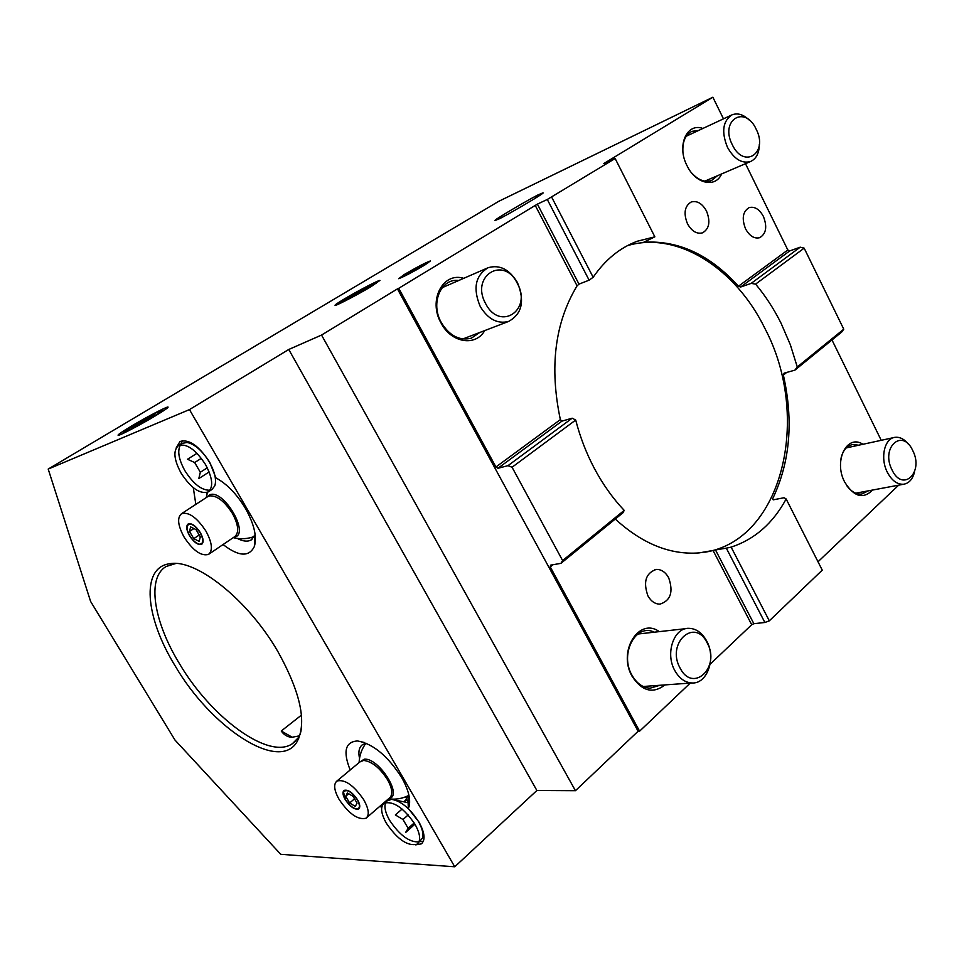 <?xml version="1.0" encoding="UTF-8"?>
<svg xmlns="http://www.w3.org/2000/svg" width="964" height="964" viewBox="0 0 964 964"><rect width="100%" height="100%" fill="white"/><g stroke="black" fill="none" stroke-linecap="round" stroke-linejoin="round"><path stroke-width="1.45" d="M914.547 471.89C912.703 479.192 909.052 483.313 903.605 484.241C897.195 484.591 891.76 480.578 887.302 472.191C879.975 458.177 884.434 438.343 894.954 437.331C899.954 436.752 904.557 439.21 908.787 444.681M892.013 469.89C880.397 447.513 902.388 427.558 912.727 450.537C924.175 472.336 902.75 492.966 892.013 469.89M759.319 144.395C759.198 153.119 756.294 158.819 750.607 161.494C741.858 163.892 734.122 159.132 727.422 147.239C721.289 131.851 722.795 121.066 731.929 114.885C737.653 112.668 743.509 114.475 749.486 120.307M732.254 144.66C719.578 120.163 744.991 104.401 756.186 129.236C768.682 153.083 743.919 169.664 732.254 144.66M359.367 762.343L364.32 759.15C379.045 757.716 403.338 796.481 388.986 798.397M357.548 799.771C360.066 804.35 360.44 807.41 358.656 808.965C354.668 809.965 350.185 806.844 345.22 799.59C342.678 795.023 342.316 791.95 344.1 790.372C348.076 789.359 352.559 792.504 357.548 799.771M339.159 799.505C334.074 790.347 333.327 784.202 336.918 781.033C344.835 779.008 353.812 785.286 363.826 799.867C368.851 809.013 369.586 815.134 366.031 818.219C358.03 820.207 349.064 813.965 339.159 799.505M206.79 497.243L209.875 494.737C223.853 489.037 250.182 534.333 234.601 537.081L233.842 537.225M200.367 532.634C203.5 538.442 203.946 542.334 201.681 544.298C198.042 545.323 193.981 542.443 189.486 535.671C186.341 529.863 185.895 525.958 188.173 523.958C191.788 522.934 195.849 525.826 200.367 532.634M184.148 537.165C177.834 525.549 176.942 517.728 181.497 513.716C188.715 511.655 196.861 517.439 205.91 531.08C212.164 542.72 213.032 550.492 208.525 554.396C201.247 556.433 193.113 550.697 184.148 537.165M480.229 306.492C472.697 288.381 475.348 275.451 488.17 267.703C499.689 264.413 509.438 269.354 517.415 282.536C524.994 301.093 522.018 314.071 508.498 321.482C497.4 324.169 487.989 319.168 480.229 306.492M485.627 303.624C470.071 276.041 503.69 255.195 517.258 283.235C532.574 309.986 499.894 331.857 485.627 303.624M698.731 130.405L691.827 131.369C685.404 134.743 682.428 141.527 682.91 151.722M536.249 197.668L540.551 194.836M458.744 280.488C440.837 278.018 430.125 303.286 441.331 322.603C449.525 335.846 459.551 341.039 471.384 338.171L479.662 332.52M484.687 330.604C475.734 346.811 451.212 342.943 441.09 323.061C427.896 300.455 442.85 271.679 463.708 278.331M858.719 445.199L852.67 444.537C846.778 445.754 842.885 450.381 840.994 458.406M721.626 173.93C715.469 188.317 695.586 183.883 687.043 165.712C676.475 145.913 686.754 122.356 702.864 128.465M687.501 223.817C683.356 213.357 684.585 206.091 691.212 201.994C697.105 200.44 702.202 203.44 706.479 211.008C710.637 221.551 709.323 228.83 702.551 232.842C696.767 234.264 691.742 231.252 687.501 223.817M745.582 228.902C741.569 218.575 742.762 211.465 749.161 207.609C754.643 206.26 759.391 209.2 763.392 216.406C767.416 226.817 766.163 233.915 759.62 237.71C754.234 238.939 749.558 235.999 745.582 228.902M175.761 563.506L166.157 566.495C146.504 577.749 153.662 621.479 179.256 663.34C210.851 717.312 268.679 760.271 292.381 743.702L298.334 737.689L300.419 733.725M366.537 743.352L362.548 744.642C359.126 747.088 358.114 751.667 359.524 758.379M407.085 797.698L404.145 801.843M386.793 800.879L386.106 801.506M405.229 796.987L407.001 798.192M350.185 769.995C342.798 751.462 345.245 741.786 357.524 740.955C372.996 743.702 387.697 755.872 401.614 777.466C408.375 789.492 410.857 799.18 409.061 806.567L408.326 808.507L408.061 801.554L406.495 798.734L408.772 794.625M409.64 802.867L408.929 802.265M206.874 492.52L207.007 493.917M182.341 440.681L180.81 444.163M344.076 299.129C357.017 291.345 378.539 280.102 379.949 280.404L371.285 286.489C358.921 293.948 338.015 304.925 335.412 305.359C333.906 305.576 336.798 303.503 344.076 299.129M542.322 193.475L539.587 194.258L542.166 193.174C550.878 189.631 500.039 219.31 498.28 219.19L495.906 220.19C487.447 223.576 537.671 194.258 539.587 194.258L534.249 198.921M404.278 274.511C416.966 267.112 425.69 262.594 430.426 260.943L424.726 265.076C412.797 272.053 404.121 276.596 398.698 278.692L404.278 274.511M131.249 426.233C145.95 417.412 166.507 406.651 168.001 407.013C168.796 407.326 164.543 410.29 155.264 415.894C141.274 424.317 121.283 434.86 118.452 435.33C116.68 435.475 120.934 432.438 131.249 426.233M654.267 632.191C635.83 622.84 619.358 653.809 631.974 675.21C636.662 683.38 642.699 687.706 650.085 688.212L659.882 685.284M664.931 684.91C652.953 694.104 642.012 691.236 632.119 676.318C617.406 651.375 639.06 616.791 659.28 631.637M647.929 595.873C643 581.858 645.784 573.05 656.279 569.423C661.328 569.314 665.449 572.074 668.654 577.725C673.583 591.86 670.691 600.656 659.979 604.127C655.074 604.115 651.062 601.355 647.929 595.873M704.744 552.227C782.828 540.358 811.543 416.448 764.922 328.471C735.713 268.402 677.391 230.601 627.431 245.651M560.94 563.337L622.973 512.764L624.202 510.378C612.827 498.376 602.898 484.422 594.427 468.54C586.365 453.321 580.123 437.15 575.701 420.039L572.158 418.195L507.98 465.66L512.065 467.251L562.615 560.554L560.94 563.337L550.564 565.157L550.263 566.916L639.602 731.182L638.108 731.242L397.457 288.887L321.542 335.062L575.448 790.697L638.108 731.242M397.457 288.887L398.747 288.296L495.93 466.998L497.906 468.311L561.928 421.135L572.158 418.195M561.928 421.135L560.361 419.617C549.299 367.224 554.866 322.627 577.075 285.826L579.003 284.127L537.394 204.115L547.287 199.476L589.125 280.175L579.003 284.127M589.125 280.175L593.161 277.271C605.187 259.786 619.864 247.796 637.168 241.265L654.845 236.831L643.723 242.229C678.439 240.144 710.01 254.809 738.436 286.236L740.641 287.019L789.673 250.953L800.216 247.182L751.161 283.392L740.641 287.019M751.161 283.392L755.595 284.115C765.44 295.852 773.959 308.962 781.153 323.422L790.323 344.69L797.276 366.971L843.753 329.182L841.717 332.05L794.866 370.164L784.154 373.14L783.371 375.104C793.661 421.003 790.094 462.238 772.658 498.786L773.188 499.834L772.658 498.786M872.601 490.037C863.19 499.497 853.887 496.834 844.681 482.048C833.33 461.009 846.934 433.643 862.949 444.284M175.062 665.75C145.215 617.346 140.551 567.254 169.797 563.735C195.74 558.409 248.278 599.994 278.03 651.833C300.889 693.152 307.155 723.241 296.828 742.111C278.488 772.441 210.682 727.025 175.062 665.75M385.757 801.807L386.13 801.205M420.015 841.572L423.365 841.295M408.326 808.507L418.978 822.063C424.835 832.836 425.606 840.114 421.292 843.874L415.641 844.862M195.837 504.365L193.294 487.688M237.313 538.43C243.036 541.431 247.688 541.925 251.255 539.9L255.147 534.586M176.219 447.886L180.003 441.5C188.968 438.825 198.861 445.742 209.718 462.25L215.912 477.891C226.998 483.94 236.867 494.171 245.531 508.558C254.219 524.235 257.147 536.888 254.351 546.516C249.049 557.24 238.626 556.577 223.07 544.539M639.602 731.182L690.26 683.078M710.143 664.196L751.715 624.72L713.059 550.48L699.093 552.902C670.257 555.071 642.313 543.78 615.261 519.042M753.86 623.696L715.493 549.95L726.314 548.154L764.874 622.479L753.86 623.696L751.715 624.72M764.874 622.479L769.32 620.84L822.256 570.146L786.154 498.978C772.935 523.392 754.595 539.43 731.134 547.13L769.32 620.84M818.002 561.771L898.665 485.169M321.542 335.062L288.754 349.474L189.462 409.592L48.2 469.07L90.616 601.464L174.966 740.039L280.753 854.309L454.743 866.781L536.876 790.492L575.448 790.697M288.754 349.474L536.876 790.492M189.462 409.592L454.743 866.781M381.72 807.446L379.912 806.229M800.216 247.182L804.169 248.158L843.753 329.182M745.485 163.699L787.829 249.989L789.673 250.953M48.2 469.07L498.665 201.356L712.866 97.219L723.47 118.837M831.98 339.967L881.229 440.307M786.154 498.978L784.069 497.737L773.2 499.834M300.816 732.025L301.612 726.398M497.906 468.311L507.98 465.66M398.747 288.296L537.394 204.115M547.287 199.476L615.14 158.518L603.717 163.615L712.866 97.219M457.31 281.114L457.008 280.416M804.169 248.158L755.595 284.115M846.705 485.579C851.224 491.676 856.225 494.496 861.732 494.038L868.347 490.833M797.276 366.971L794.866 370.164M731.134 547.13L726.314 548.154M715.493 549.95L713.059 550.48M292.381 737.327L281.259 731.001L301.455 715.119M575.701 420.039L512.065 467.251M562.615 560.554L624.202 510.378M551.697 197.186L593.161 277.271M654.845 236.831L615.14 158.518M281.259 731.001C283.874 734.833 287.368 736.942 291.743 737.315L299.406 735.857M691.778 173.074C698.382 180.232 705.009 182.678 711.661 180.413L717.445 175.725M680.078 668.052C665.991 643.181 694.731 617.105 707.118 642.783C720.976 666.907 693.044 693.803 680.078 668.052M674.812 670.558C665.015 653.544 673.812 627.648 688.838 628.323C696.116 628.54 702.045 632.721 706.612 640.879C716.397 657.978 707.371 684.247 691.803 682.97C684.886 682.488 679.234 678.355 674.812 670.558M152.601 417.038C160.554 412.231 163.796 409.917 162.326 410.086C157.096 412.05 147.576 417.063 133.767 425.148L123.452 432.306C127.875 430.896 137.599 425.811 152.601 417.038M143.419 420.015L154.782 414.134L154.553 415.207L131.249 428.221L131.707 427.016L143.419 420.015L144.226 421.389M132.14 427.763L131.707 427.016M368.284 287.887L374.851 283.139C369.296 285.32 359.994 290.2 346.932 297.804L339.906 302.708C340.858 303.021 358.078 294.032 368.284 287.887M356.041 292.935L368.622 287.079L347.847 298.659L346.462 298.659L356.041 292.935L356.656 294.068M367.417 287.802L367.067 287.176M385.66 802.494C383.973 806.748 385.299 812.7 389.637 820.352C399.626 835.258 409.411 842.44 418.991 841.885M417.147 844.151C407.832 846.537 397.566 839.572 386.347 823.232C380.913 813.387 380.178 806.711 384.154 803.193C393.36 800.759 403.639 807.784 415.002 824.268C420.364 834.101 421.075 840.729 417.147 844.151L422.654 837.909C423.642 833.691 422.208 828.16 418.328 821.304C409.893 808.302 400.976 800.976 391.553 799.337L386.576 801.108M414.954 824.196L405.603 832.498L408.146 828.329L403.012 819.521L395.348 814.954L402.108 809.049M403.012 819.521L408.194 814.942M408.146 828.329L414.207 822.955M408.121 802.711L395.228 800.072M180.497 444.886C177.171 450.718 178.653 459.346 184.931 470.769C193.415 484.024 201.777 490.507 210.019 490.218M208.152 491.953C199.934 494.363 190.932 488.109 181.124 473.179C173.857 459.623 172.978 450.429 178.46 445.609C186.618 443.187 195.632 449.513 205.537 464.564C212.707 478.168 213.586 487.302 208.152 491.953L211.96 489.483L214.827 485.82C216.635 479.783 214.827 471.878 209.405 462.105C202.32 450.706 194.885 444.163 187.088 442.452L182.039 443.404M209.14 471.962L198.801 478.578L200.331 472.252L194.668 462.539L187.51 459.25L196.993 453.297M194.668 462.539L201.356 458.322M200.331 472.252L207.296 467.817M200.15 532.694C194.511 524.705 190.245 522.38 187.341 525.729C186.582 528.2 187.377 531.489 189.703 535.61C192.908 540.683 196.222 543.563 199.644 544.238C203.621 543.72 203.79 539.876 200.15 532.694M189.522 531.465L190.631 526.922L196.041 529.61L200.307 536.864L199.15 541.382L193.764 538.659L189.522 531.465L193.909 528.561M199.223 535.032L193.764 538.659M442.307 287.489L443.091 287.284M422.401 266.148L426.63 262.967L406.531 273.475L401.988 276.74L422.401 266.148M413.002 270.004L422.642 265.558L407.603 273.945L406.23 274.089L413.002 270.004L413.484 270.884M357.295 799.771C351.173 791.372 346.57 788.781 343.485 791.998L345.461 799.59C349.089 805.169 352.86 808.302 356.776 808.977C360.102 808.543 360.283 805.47 357.295 799.771M345.69 796.276L347.389 792.962L353.077 796.36L357.042 803.108L355.306 806.398L349.631 802.976L345.69 796.276L348.691 793.746M354.523 798.831L349.631 802.976M366.85 817.508L389.456 797.999C393.095 794.83 392.444 788.721 387.516 779.647C379.84 767.838 371.875 761.427 363.657 760.427L359.861 761.934M208.971 554.095L234.662 536.683C239.289 532.706 238.542 524.946 232.42 513.414C224.311 500.918 216.538 495.098 209.116 495.954L207.646 496.677M786.648 372.441L783.371 375.104M552.95 564.735L550.263 566.916M738.436 286.236L787.829 249.989M577.075 285.826L535.177 205.308M495.93 466.998L560.361 419.617M893.797 437.584L846.211 447.923M903.605 484.241L855.743 493.194M731.652 115.017L686.248 136.225M750.607 161.494L704.853 181.136M359.62 762.138L336.918 781.033M365.742 743.449C361.681 749.136 359.464 755.511 359.09 762.572M408.495 795.553C402.181 798.686 395.505 799.783 388.492 798.831M207.441 496.822L181.497 513.716M216.008 477.939L215.418 478.554M207.453 492.303L206.272 497.581M254.363 536.502C247.471 539.009 240.422 539.394 233.216 537.659M487.374 268.04L442.139 287.706M508.498 321.482L462.804 338.979M852.67 444.537L851.429 444.814M406.748 797.312L405.193 796.999M654.725 569.664L656.279 569.423M633.023 242.952L637.168 241.265M174.412 563.663L169.797 563.735M364.368 742.485L357.524 740.955M408.712 794.878L409.061 806.567M422.377 842.885L421.292 843.874M255.026 534.948L254.351 546.516M298.334 737.689L296.828 742.111M251.978 539.406L251.255 539.9M292.381 743.702L295.333 741.352M297.743 739.436L298.695 738.677M861.732 494.038L857.345 494.857M711.661 180.413L706.745 182.521M686.091 628.624L637.746 634.047M691.803 682.97L643.193 686.489M162.759 410.206L163.88 410.519M123.452 432.306L123.163 433.402M375.201 283.235L376.117 283.512M339.906 302.708L339.653 303.612M384.154 803.193L387.492 800.313M404.35 801.879L407.061 799.53M215.587 476.421L215.406 478.65M178.46 445.609L182.341 443.211M195.343 445.464L192.957 444.597M187.341 525.729L187.45 524.609M426.919 263.052L427.63 263.268M401.988 276.74L401.795 277.439M343.485 791.998L343.485 790.986"/></g></svg>

